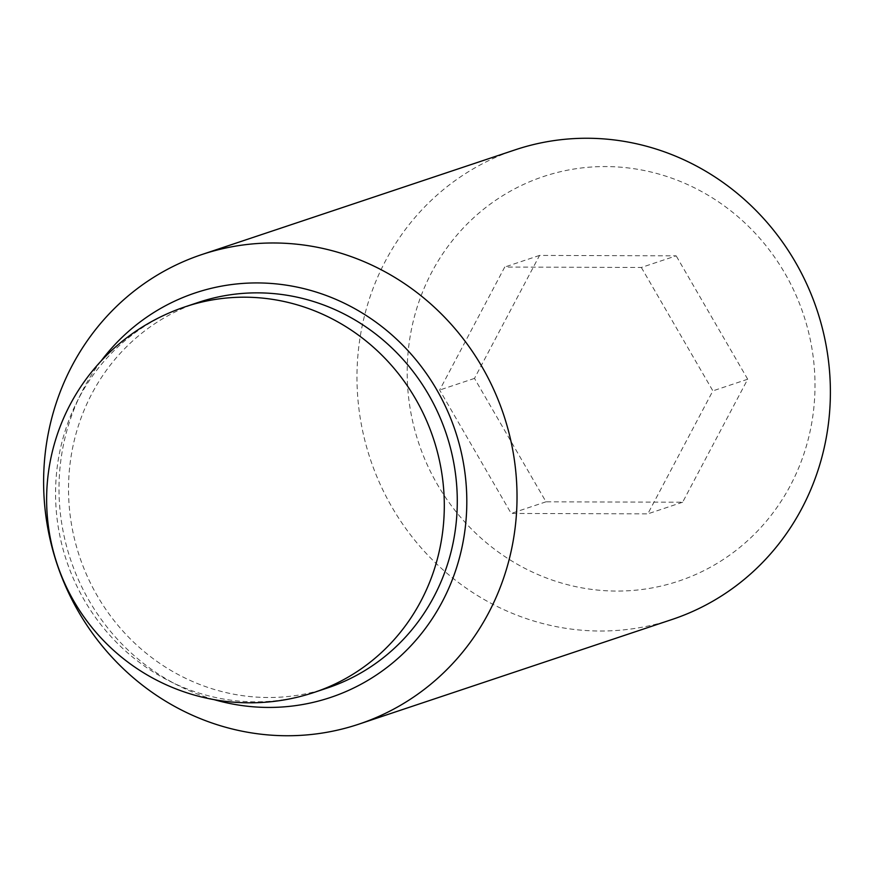 <?xml version="1.0" encoding="UTF-8"?>
<svg xmlns="http://www.w3.org/2000/svg" width="874" height="874" viewBox="0 0 874 874"><rect width="100%" height="100%" fill="white"/><g stroke="black" fill="none" stroke-linecap="round" stroke-linejoin="round"><path stroke-width="0.66" stroke-dasharray="4.37 3.28" d="M198.464 302.36A203.303 193.351 -108.5 0 0 68.598 494.597A203.303 193.351 -108.5 0 0 327.346 688.002M672.161 619.447A247.582 235.467 71.5 0 1 357.062 383.915A247.582 235.467 71.5 0 1 515.201 149.825M407.262 378.202A213.278 202.834 71.5 0 1 605.54 166.563A213.278 202.834 71.5 0 1 814.929 379.436A213.278 202.834 71.5 0 1 616.651 591.064A213.278 202.834 71.5 0 1 407.262 378.202M214.141 699.648A213.278 202.834 71.5 0 1 59.071 494.564A213.278 202.834 71.5 0 1 101.002 361.126M641.341 267.466L712.878 390.875L647.798 513.857L511.181 513.442L439.655 390.044L504.735 267.051L641.341 267.466L676.17 255.831L539.564 255.416L474.484 378.398L546.01 501.807L682.627 502.222L747.707 379.229L676.17 255.831M747.707 379.229L712.878 390.875M682.627 502.222L647.798 513.857M546.01 501.807L511.181 513.442M474.484 378.398L439.655 390.044M539.564 255.416L504.735 267.051M185.485 306.698A203.303 193.351 -108.5 0 0 55.63 498.934A203.303 193.351 -108.5 0 0 314.367 692.339"/><path stroke-width="1.31" d="M314.367 692.339L327.346 688.002A203.303 193.351 -108.5 0 0 457.211 495.776A203.303 193.351 -108.5 0 0 198.464 302.36L185.485 306.698A203.303 203.303 0 0 0 46.693 504.844A203.303 203.303 0 0 0 314.367 692.339A203.303 193.351 -108.5 0 0 444.232 500.114A203.303 193.351 -108.5 0 0 185.485 306.698M201.839 254.553L515.201 149.825A247.582 235.467 71.5 0 1 830.3 385.358A247.582 235.467 71.5 0 1 672.161 619.447L358.799 724.175A247.582 235.467 71.5 0 1 43.7 488.642A247.582 235.467 71.5 0 1 201.839 254.553A247.582 235.467 71.5 0 1 516.938 490.085A247.582 235.467 71.5 0 1 358.799 724.175M101.002 361.126A213.278 202.834 71.5 0 1 325.718 295.314A213.278 202.834 71.5 0 1 466.738 495.798A213.278 202.834 71.5 0 1 214.141 699.648"/></g></svg>
